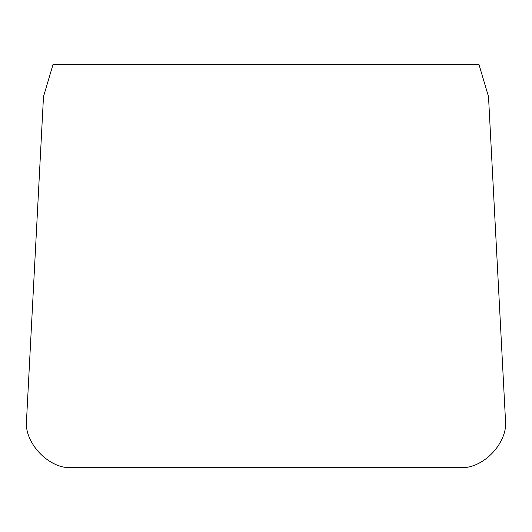 <?xml version="1.0" encoding="UTF-8"?>
<svg xmlns="http://www.w3.org/2000/svg" width="532" height="532" viewBox="0 0 532 532"><rect width="100%" height="100%" fill="white"/><g stroke="black" fill="none" stroke-linecap="round" stroke-linejoin="round"><path stroke-width="0.8" d="M505.4 418.83L488.516 96.658L478.946 64.405L53.054 64.405L43.484 96.658L26.6 418.83C23.036 442.351 49.203 469.929 72.877 467.595L459.123 467.595C482.797 469.929 508.964 442.351 505.4 418.83"/></g></svg>
